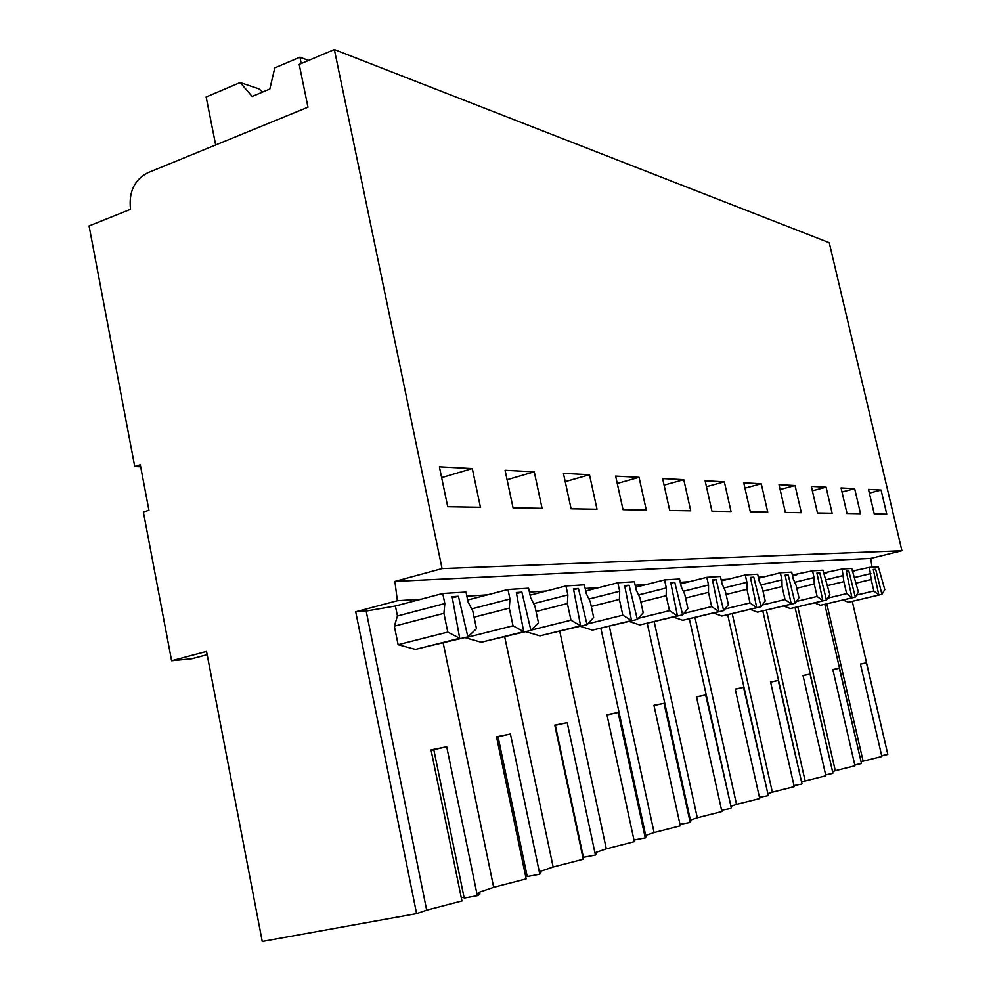 <?xml version="1.0" encoding="UTF-8"?>
<svg xmlns="http://www.w3.org/2000/svg" width="991" height="991" viewBox="0 0 991 991"><rect width="100%" height="100%" fill="white"/><g stroke="black" fill="none" stroke-linecap="round" stroke-linejoin="round"><path stroke-width="1.49" d="M140.66 466.786L134.739 466.538L140.276 464.742L148.935 510.291L143.373 512.025L171.604 660.737L206.537 651.446L262.243 941.45L416.592 913.628L355.719 611.781L397.366 600.719L394.901 581.395L442.06 568.599L334.363 49.55L299.208 64.39L307.978 107.201L147.337 172.942C134.231 180.089 128.632 192.217 130.515 209.324L89.066 225.936L134.739 466.538M207.156 654.679L191.734 658.767L171.604 660.737M797.817 606.876L835.289 770.676L854.985 765.758L832.849 669.544L839.352 668.244L861.439 763.305L824.797 604.324M861.315 763.578L854.787 764.866M835.289 770.676L832.576 771.593M766.39 610.146L805.138 780.97L825.875 775.767L803.007 675.515L810.043 674.103L832.911 773.054L795.067 607.533M832.737 773.414L825.652 774.801M805.138 780.97L801.608 782.172M732.238 613.689L772.348 792.168L794.225 786.656L770.564 681.994L778.232 680.47L801.942 783.633L762.822 611.001M801.707 784.079L793.989 785.59M772.348 792.168L767.864 793.692M694.988 617.529L736.536 804.382L759.713 798.535L735.211 689.067L743.572 687.395L768.186 795.154L727.716 614.779M767.876 795.723L759.44 797.359M736.536 804.382L730.949 806.29M654.209 621.716L697.305 817.786L721.894 811.542L696.5 696.809L705.666 694.976L731.271 807.739L689.352 618.892M730.85 808.458L721.609 810.229M697.305 817.786L690.417 820.139M609.341 626.3L654.097 832.539L680.309 825.85L653.949 705.319L664.044 703.3L690.182 822.456L690.727 821.539L647.272 623.413M690.182 822.456L679.987 824.388M654.097 832.539L645.686 835.401M559.779 631.341L606.306 848.853L634.339 841.656L606.95 714.709L618.124 712.479L645.265 837.903L645.983 836.751L600.88 628.381M645.265 837.903L633.98 840.034M606.306 848.853L596.087 852.347M504.716 636.891L553.151 867.001L583.253 859.234L554.787 725.139L567.211 722.662L595.43 855.047L596.347 853.573M595.43 855.047L583.377 857.302L555.332 725.301L567.211 722.662M553.151 867.001L540.739 871.238M443.2 643.035L493.679 887.304L526.171 878.868L496.516 736.796L510.427 734.009L539.798 874.173L540.962 872.303M539.798 874.173L527.237 876.502L498.064 736.771L510.427 734.009M527.076 875.734L525.577 876.019M493.679 887.304L478.603 892.445M444.835 603.569L397.453 615.981L394.356 626.163L443.906 613.318L444.835 603.569L442.742 593.485L395.421 606.009L366.162 611.038L426.687 910.172L461.942 900.968L431.035 749.89L446.718 746.756L477.315 895.678C480.214 894.328 480.697 893.523 478.764 893.263M477.315 895.678L464.197 898.069L433.81 749.642L446.718 746.756M464.011 897.189L461.273 897.685M426.687 910.172L416.592 913.628M826.828 603.841L863.111 761.175L881.866 756.505L860.423 664.032L866.431 662.83L887.8 754.287L852.285 601.364M887.713 754.498L881.668 755.687M863.111 761.175L861.105 761.856M442.06 568.599L901.934 550.736L829.244 242.708L334.363 49.55M881.086 490.062L868.5 489.405L874.26 513.945L886.759 514.156L881.086 490.062L869.38 493.122M683.778 479.694L690.739 510.848L669.718 510.489L662.62 478.579L683.778 479.694L664.081 485.144M724.334 481.824L731.036 511.529L711.947 511.195L705.121 480.808L724.334 481.824L706.447 486.717M589.496 474.739L597.016 509.263L571.101 508.817L563.433 473.364L589.496 474.739L565.229 481.651M639.059 477.34L646.293 510.092L623.017 509.696L615.646 476.114L639.059 477.34L617.257 483.459M826.073 487.176L832.13 513.227L817.476 512.979L811.332 486.395L826.073 487.176L812.347 490.818M854.663 488.674L860.522 513.71L847.008 513.487L841.062 487.956L854.663 488.674L842.003 492.007M761.261 483.769L767.74 512.149L750.336 511.851L743.745 482.84L761.261 483.769L744.959 488.179M795.055 485.54L801.31 512.706L785.368 512.446L779.013 484.698L795.055 485.54L780.115 489.542M534.248 471.827L505.076 470.291L513.053 507.838L542.077 508.333L534.248 471.827L507.07 479.706M472.298 468.57L439.397 466.835L447.721 506.735L480.449 507.293L472.298 468.57L441.652 477.625M901.934 550.736L870.717 558.416L394.901 581.395M474.057 617.158L509.287 608.14L509.969 598.985L507.962 589.496L487.461 594.848L466.86 596.186M536.044 611.484L567.397 603.531L567.88 594.897L565.948 585.941L546.276 591.02L529.429 592.11M591.293 606.467L619.387 599.419L619.697 591.255L617.839 582.758L598.948 587.589L585.173 588.481M640.855 602.02L666.163 595.715L666.336 587.96L664.552 579.896L646.38 584.504L635.169 585.235M685.561 598.031L708.478 592.358L708.54 584.987L706.818 577.307L689.327 581.705L680.247 582.299M726.093 594.439L746.941 589.323L746.917 582.287L745.257 574.953L728.397 579.165L721.114 579.636M763.008 591.193L782.06 586.536L781.949 579.809L780.351 572.798L764.073 576.836L758.326 577.208M796.764 588.233L814.243 583.984L814.069 577.555L812.533 570.828L792.354 574.991M827.758 585.532L843.849 581.643L842.127 569.02L823.595 572.959M856.323 583.055L871.176 579.475L869.466 567.347L852.359 571.089M872.018 567.186L870.717 558.416M421.336 599.159L397.366 600.719M851.542 601.5L881.928 594.352L884.777 589.558L878.36 566.802L869.466 567.347M881.928 594.352L875.672 569.268L873.356 569.837M870.916 573.541L854.415 577.542M854.738 570.927L852.458 571.485M442.742 593.485L466.005 592.061L468.062 601.933L472.781 611.026L476.473 628.715L467.863 636.841L458.399 596.26L452.119 596.669L459.713 638.266L447.783 632.072L398.122 644.683L415.427 649.415L459.713 638.266M423.677 647.334L467.863 636.841M395.421 606.009L397.453 615.981M507.962 589.496L528.599 588.233L530.581 597.536L534.905 606.108L538.447 622.769L530.916 630.375L521.898 592.147L516.323 592.519L523.694 631.676L513.016 625.779L465.436 637.733L481.254 642.242L523.694 631.676M488.588 640.409L530.916 630.375M509.969 598.985L471.666 608.883M487.461 594.848L467.665 600.013M565.948 585.941L584.38 584.814L586.276 593.609L590.264 601.723L593.671 617.467L587.031 624.615L578.447 588.493L573.467 588.815L580.602 625.804L570.977 620.193L531.188 630.09M546.437 634.228L587.031 624.615M567.88 594.897L533.654 603.643M546.276 591.02L530.074 595.195M617.839 582.758L634.401 581.742L636.234 590.079L639.926 597.796L643.209 612.723L637.324 619.449L629.112 585.223L624.64 585.508L631.54 620.539L622.819 615.188L587.75 623.847M598.329 628.678L637.324 619.449M619.697 591.255L588.951 599.035M598.948 587.589L585.706 590.97M664.552 579.896L679.516 578.979L681.275 586.907L684.719 594.241L687.878 608.437L682.638 614.804L674.772 582.262L670.734 582.522L677.423 615.807L669.47 610.691L638.303 618.322M645.141 623.673L682.638 614.804M666.336 587.96L638.563 594.934M646.38 584.504L635.603 587.229M706.818 577.307L720.407 576.477L722.105 584.033L725.325 591.032L728.36 604.56L723.678 610.592L716.134 579.586L712.467 579.834L718.946 611.534L711.662 606.616L683.778 613.417M687.568 619.115L723.678 610.592M708.54 584.987L683.319 591.268M689.327 581.705L680.606 583.897M745.257 574.953L757.644 574.198L759.279 581.407L762.302 588.097L765.238 601.017L761.026 606.765L753.779 577.158L750.435 577.369L756.728 607.632L750.014 602.924L724.917 608.994M726.217 614.965L761.026 606.765M746.917 582.287L723.913 587.973M728.397 579.165L721.398 580.899M780.351 572.798L791.698 572.104L793.271 579.017L796.12 585.421L798.957 597.784L795.154 603.259L788.179 574.929L785.12 575.127L791.227 604.076L785.021 599.543L762.302 605.018M761.559 611.174L795.154 603.259M781.949 579.809L760.902 584.987M764.073 576.836L758.549 578.199M812.533 570.828L822.951 570.197L829.913 594.823L826.469 600.038L819.755 572.885L816.931 573.071L822.864 600.806L817.117 596.446L796.442 601.413M794.014 607.681L826.469 600.038M814.069 577.555L794.732 582.287M796.801 574.706L792.527 575.759M842.127 569.02L851.74 568.425L858.417 592.085L855.295 597.09L848.816 571.014L846.227 571.175L851.975 597.808L846.624 593.609L827.745 598.118M823.905 604.473L855.295 597.09M843.626 575.461L825.788 579.809M826.928 572.748L823.719 573.529M843.849 581.643L846.624 593.609M839.352 668.244L832.886 669.681M851.975 597.808L820.461 605.29L814.515 602.887M846.314 571.621L848.816 571.014M814.243 583.984L817.117 596.446M810.043 674.103L803.032 675.651M822.864 600.806L790.285 608.573L783.683 606.009M817.042 573.554L819.755 572.885M782.06 586.536L785.021 599.543M778.232 680.47L770.602 682.155M791.227 604.076L757.508 612.141L750.137 609.378M785.231 575.66L788.179 574.929M746.941 589.323L750.014 602.924M743.572 687.395L735.248 689.24M756.728 607.632L721.795 616.03L713.52 613.045M750.559 577.951L753.779 577.158M708.478 592.358L711.662 606.616M705.666 694.976L696.549 696.995M718.946 611.534L682.725 620.292L673.385 617.059M712.591 580.478L716.134 579.586M666.163 595.715L669.47 610.691M664.044 703.3L653.998 705.53M677.423 615.807L639.802 624.962L629.174 621.444M670.87 583.253L674.772 582.262M619.387 599.419L622.819 615.188M618.124 712.479L607.012 714.957M631.54 620.539L592.432 630.127L580.243 626.287M624.801 586.313L629.112 585.223M567.397 603.531L570.977 620.193M580.602 625.804L539.884 635.85L525.8 631.651M573.64 589.732L578.447 588.493M509.287 608.14L513.016 625.779M498.089 736.883L496.602 737.217M516.522 593.547L521.898 592.147M443.906 613.318L447.783 632.072M433.835 749.766L431.135 750.373M394.356 626.163L398.122 644.683M452.33 597.858L458.399 596.26M866.431 662.83L860.448 664.156M871.176 579.475L873.864 590.983L856.546 595.096M875.672 569.268L873.269 569.429L878.856 595.034L848.358 602.255L842.969 600.013M878.856 595.034L873.864 590.983M366.162 611.038L355.719 611.781M262.665 92.039L259.097 88.93L240.181 82.55L206.14 96.994L215.679 144.971M301.227 63.535L299.926 57.218L274.792 67.883L269.8 89.054L252.135 96.449L240.181 82.55M299.926 57.218L308.548 60.439"/></g></svg>
